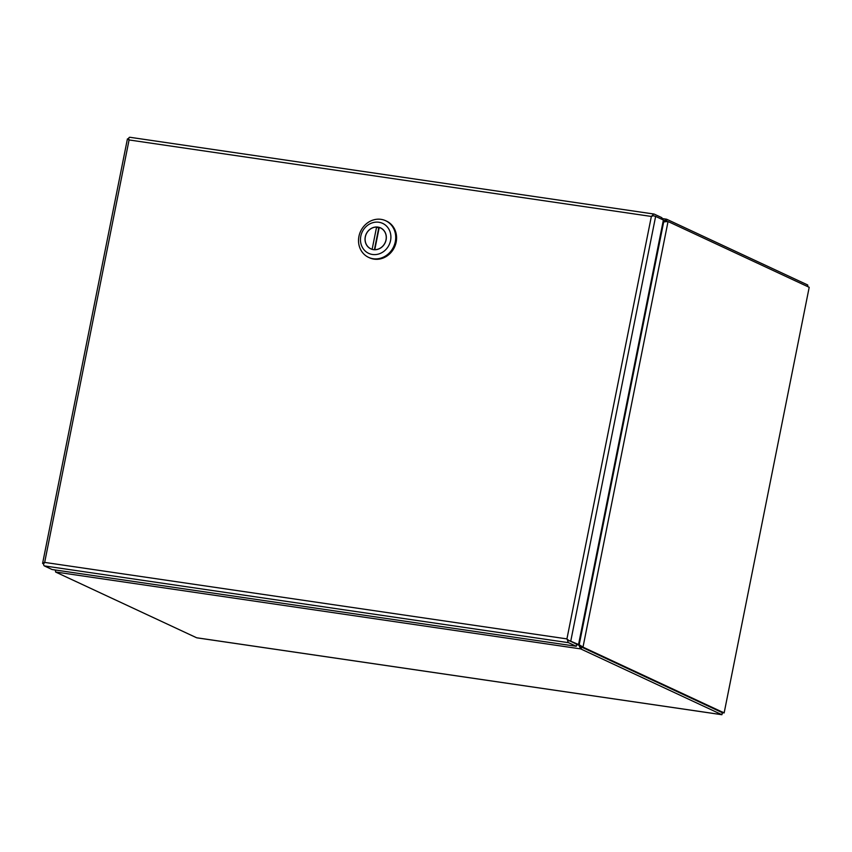 <?xml version="1.0" encoding="UTF-8"?>
<svg xmlns="http://www.w3.org/2000/svg" width="852" height="852" viewBox="0 0 852 852"><rect width="100%" height="100%" fill="white"/><g stroke="black" fill="none" stroke-linecap="round" stroke-linejoin="round"><path stroke-width="1.28" d="M568.859 640.608L578.551 644.517L663.378 220.018L655.635 216.408L653.324 215.737L651.365 216.44A3.163 1.321 98.3 0 0 651.343 216.451L652.845 214.992A3.163 1.321 -81.7 0 1 653.995 214.044A3.163 1.321 -81.7 0 1 654.155 214.086L661.897 217.697L661.599 219.188M43.633 563.949L42.6 563.385L44.655 562.405L43.58 564.045A3.163 1.321 98.3 0 0 44.336 565.909L52.078 569.519L576.25 646.285L576.666 644.25L568.497 640.246L578.551 644.517M576.25 646.285L568.508 642.674A3.163 1.321 -81.7 0 1 567.762 640.811L568.923 640.64M43.101 563.3L43.889 563.513M129.973 137.321A3.163 1.321 98.3 0 0 129.823 137.268A3.163 1.321 98.3 0 0 128.663 138.226L129.078 139.952L44.666 562.395A3.163 1.321 -81.7 0 0 44.666 562.405L566.931 638.893A3.163 1.321 98.3 0 0 566.931 638.893L651.354 216.451L129.078 139.952A3.163 1.321 -81.7 0 1 129.078 139.952L127.427 138.887L42.6 563.385M127.928 138.791L128.833 139.046M652.845 214.992L653.101 215.812M568.497 640.246L567.773 639.607M566.942 638.904L567.762 640.811M374.784 249.657L379.225 227.463A11.481 10.362 115 0 1 380.535 227.963A11.481 10.362 115 0 1 385.839 240.637A11.481 10.362 115 0 1 374.784 249.657L374.976 249.753M372.612 249.498L372.143 249.274A11.481 10.362 115 0 1 370.833 248.773A11.481 10.362 115 0 1 365.519 236.1A11.481 10.362 115 0 1 376.573 227.079L378.725 228.08A11.481 10.362 115 0 1 379.097 228.091M372.143 249.274L376.573 227.079M378.725 228.08L374.401 249.742M368.575 257.357L369.438 257.762A20.214 18.233 -65 0 0 374.039 259.136A20.214 18.233 -65 0 0 395.488 244.673A20.214 18.233 -65 0 0 386.52 221.115L385.658 220.721A20.214 18.233 115 0 1 395.296 241.702A20.214 18.233 115 0 1 373.176 258.731A20.214 18.233 115 0 1 368.575 257.357A20.214 18.233 115 0 1 358.937 236.377A20.214 18.233 115 0 1 381.057 219.347A20.214 18.233 115 0 1 385.658 220.721M390.557 240.552A16.539 14.921 115 0 1 372.462 254.482A16.539 14.921 115 0 1 360.801 236.185A16.539 14.921 115 0 1 378.895 222.255A16.539 14.921 115 0 1 390.557 240.552M373.432 249.647A11.577 10.448 115 0 1 370.79 248.859A11.577 10.448 115 0 1 365.657 235.376A11.577 10.448 115 0 1 377.937 227.09A11.577 10.448 115 0 1 380.567 227.878A11.577 10.448 115 0 1 385.711 241.361A11.577 10.448 115 0 1 373.432 249.647M807.419 286.485L807.717 284.983L807.877 286.698M724.147 712.922L809.198 287.305L724.147 712.922L583.482 647.36A6.912 2.876 -81.7 0 1 583.024 647.019L581.139 646.743A6.912 2.876 98.3 0 0 581.596 647.083L722.262 712.645L724.147 712.922M722.752 712.048L721.857 714.69L197.121 637.839M196.887 637.828L721.91 714.721L722.262 712.645L581.596 647.083A6.912 0.777 -168.7 0 0 581.011 646.849L580.595 648.883A6.912 0.777 11.3 0 1 581.181 649.128L721.857 714.69M807.717 284.983L667.052 219.422A6.912 0.777 -168.7 0 0 666.466 219.188L666.051 221.222A6.912 0.777 11.3 0 1 666.477 221.392A6.912 2.876 98.3 0 0 666.296 221.371A6.912 2.876 98.3 0 0 666.136 221.35L667.041 221.531M667.563 221.563L663.697 221.85L579.179 644.815L583.024 647.019L668.021 221.626A6.912 2.876 -81.7 0 1 668.181 221.648A6.912 2.876 -81.7 0 1 668.532 221.744L809.198 287.305M196.652 637.775L55.987 572.214A6.912 0.777 11.3 0 1 55.604 572.001L580.595 648.883L578.859 645.071L576.559 644.73M54.464 569.871A6.912 2.876 98.3 0 0 54.507 569.892L55.369 570.286M663.08 221.467L666.466 219.188L661.738 218.463M578.636 644.091A6.912 6.23 115 0 0 579.179 644.815L580.244 645.635M55.433 570.009L55.604 572.001M662.973 221.999A6.912 6.23 115 0 0 663.495 221.52L664.017 221.765M664.315 221.903L665.859 221.2M666.136 221.35L665.593 221.541M579.999 645.198L581.139 646.743M662.909 222.361L662.92 222.361A6.912 6.23 115 0 1 663.697 221.85M581.011 646.849L578.859 645.071A6.912 6.23 115 0 0 578.561 644.463M570.808 640.906L655.635 216.408M44.336 565.909L568.508 642.674M666.647 221.413L667.052 219.422M581.181 649.128L581.596 647.083L583.482 647.36M54.507 569.892L55.433 570.02M129.823 137.268L653.995 214.044M381.717 228.517L380.535 227.963M372.015 249.327L370.833 248.773M722.187 713.039L722.123 712.336M668.181 221.648L666.296 221.371"/></g></svg>
